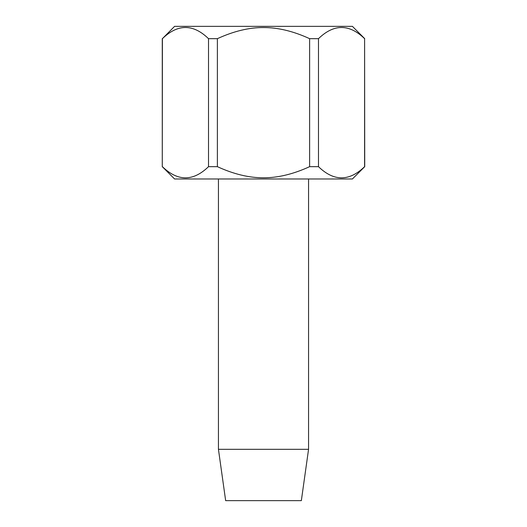 <?xml version="1.0" encoding="UTF-8"?>
<svg xmlns="http://www.w3.org/2000/svg" width="527" height="527" viewBox="0 0 527 527"><rect width="100%" height="100%" fill="white"/><g stroke="black" fill="none" stroke-linecap="round" stroke-linejoin="round"><path stroke-width="0.79" d="M309.619 38.669L318.479 38.669C333.854 23.774 349.23 23.774 364.598 38.669L364.73 166.664L352.411 178.982L174.589 178.982L162.27 166.664L162.402 38.669C177.77 23.774 193.145 23.774 208.521 38.669L217.381 38.669C233.731 31.179 249.106 27.47 263.5 27.549C277.986 27.496 293.361 31.198 309.619 38.669L309.619 166.664C293.269 174.154 277.894 177.862 263.5 177.783C249.014 177.843 233.639 174.134 217.381 166.664L208.521 166.664C193.145 181.558 177.77 181.558 162.402 166.664M364.73 166.664L364.598 166.664C349.23 181.558 333.854 181.558 318.479 166.664L309.619 166.664M217.381 166.664L217.381 38.669M162.402 38.669L174.589 26.35L352.411 26.35L364.73 38.669M208.521 38.669L208.521 166.664M364.598 38.669L364.598 166.664M318.479 166.664L318.479 38.669M263.5 500.65L225.655 500.65L218.441 449.32L308.558 449.32L301.345 500.65L263.5 500.65M162.27 38.669L162.27 166.664M308.558 178.982L308.558 449.32M218.441 178.982L218.441 449.32"/></g></svg>
